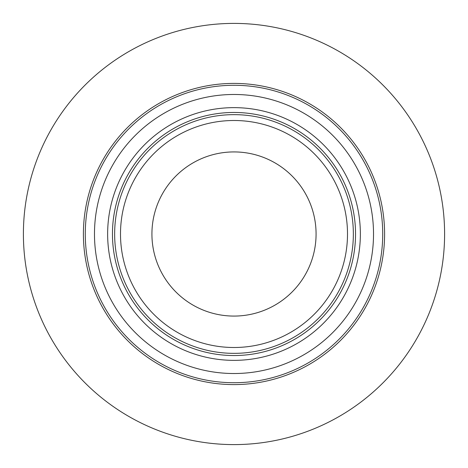 <?xml version="1.0" encoding="UTF-8"?>
<svg xmlns="http://www.w3.org/2000/svg" width="468" height="468" viewBox="0 0 468 468"><rect width="100%" height="100%" fill="white"/><g stroke="black" fill="none" stroke-linecap="round" stroke-linejoin="round"><path stroke-width="0.7" d="M444.6 234A210.6 210.6 0 0 1 234 444.6A210.6 210.6 0 0 1 23.4 234A210.6 210.6 0 0 1 234 23.4A210.6 210.6 0 0 1 444.6 234M373.522 234A139.522 139.522 0 0 1 234 373.522A139.522 139.522 0 0 1 94.477 234A139.522 139.522 0 0 1 234 94.477A139.522 139.522 0 0 1 373.522 234M360.36 234A126.36 126.36 0 0 1 234 360.36A126.36 126.36 0 0 1 107.64 234A126.36 126.36 0 0 1 234 107.64A126.36 126.36 0 0 1 360.36 234M355.54 234A121.54 121.54 0 0 1 234 355.54A121.54 121.54 0 0 1 112.46 234A121.54 121.54 0 0 1 234 112.46A121.54 121.54 0 0 1 355.54 234M353.352 234A119.352 119.352 0 0 1 234 353.352A119.352 119.352 0 0 1 114.648 234A119.352 119.352 0 0 1 234 114.648A119.352 119.352 0 0 1 353.352 234M347.502 234A113.502 113.502 0 0 1 234 347.502A113.502 113.502 0 0 1 120.498 234A113.502 113.502 0 0 1 234 120.498A113.502 113.502 0 0 1 347.502 234M316.075 234A82.076 82.076 0 0 1 234 316.075A82.076 82.076 0 0 1 151.924 234A82.076 82.076 0 0 1 234 151.924A82.076 82.076 0 0 1 316.075 234M85.281 234A148.719 148.719 0 0 1 234 85.281A148.719 148.719 0 0 1 382.719 234A148.719 148.719 0 0 1 234 382.719A148.719 148.719 0 0 1 85.281 234M83.403 234A150.597 150.597 0 0 1 234 83.403A150.597 150.597 0 0 1 384.597 234A150.597 150.597 0 0 1 234 384.597A150.597 150.597 0 0 1 83.403 234"/></g></svg>
